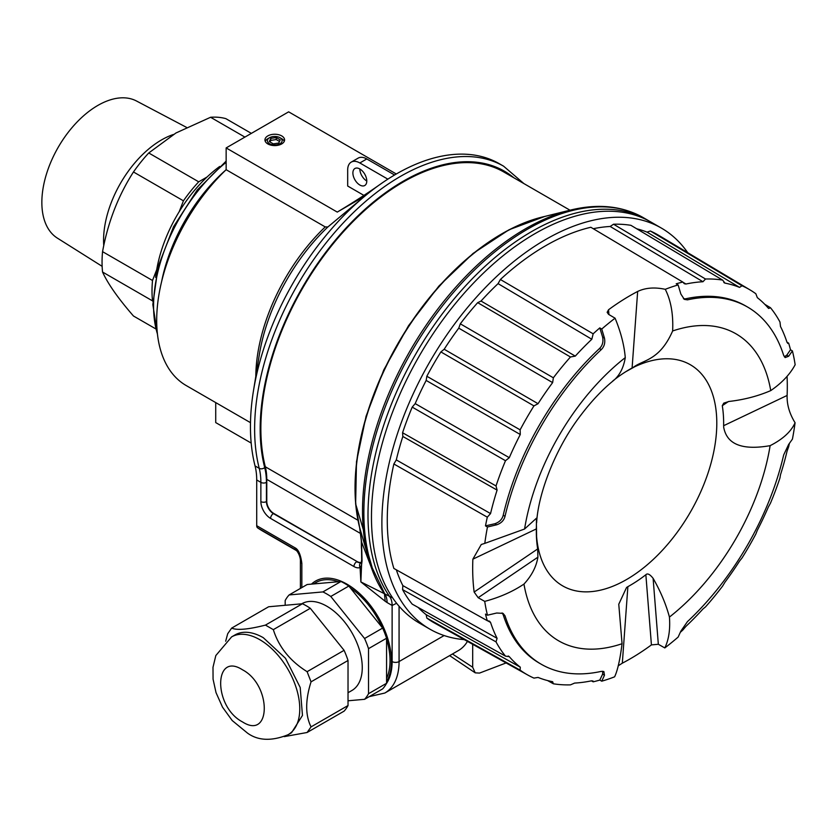 <?xml version="1.0" encoding="UTF-8"?>
<svg xmlns="http://www.w3.org/2000/svg" width="837" height="837" viewBox="0 0 837 837"><rect width="100%" height="100%" fill="white"/><g stroke="black" fill="none" stroke-linecap="round" stroke-linejoin="round"><path stroke-width="1.26" d="M661.376 228.082L650.956 222.067A231.546 133.679 120 0 0 472.539 284.099A231.546 133.679 120 0 0 371.471 517.109A231.546 133.679 120 0 0 399.071 606.229A231.546 133.679 120 0 0 419.421 623.105L429.841 629.121A231.546 133.679 -60 0 1 381.881 523.125A231.546 133.679 -60 0 1 482.949 290.115A231.546 133.679 -60 0 1 661.376 228.082A231.546 133.679 -60 0 1 687.721 252.68M396.612 603.278L392.124 605.465A24.555 14.177 120 0 0 389.812 596.802A231.546 133.679 -60 0 1 367.998 515.111A231.546 133.679 -60 0 1 532.123 231.294A231.546 133.679 -60 0 1 647.493 220.068L649.23 221.094M464.305 639.635A231.546 133.679 -60 0 1 429.841 629.121M392.647 597.89L384.758 593.883A24.555 14.177 -60 0 1 387.071 602.546L385.229 601.301L384.424 593.632C379.151 586.35 374.662 577.268 370.937 566.398L372.266 567.925L368.625 555.245A231.546 133.679 120 0 1 364.702 531.307A231.546 133.679 120 0 1 363.865 512.725A231.546 133.679 120 0 1 364.702 493.087A231.546 133.679 120 0 1 472.685 271.795A231.546 133.679 120 0 1 643.36 217.683L647.493 220.068M361.448 562.297L361.103 562.454A3.923 3.191 -110 0 0 360.077 567.549L360.873 581.924L361.553 565.163L360.077 567.549A13.748 7.941 -120 0 1 353.936 566.534L270.592 518.417A13.748 7.941 -120 0 1 262.169 507.944A13.748 7.941 -120 0 1 260.872 501.583L260.872 482.374A73.656 42.53 120 0 0 259.229 468.333A206.247 119.084 -60 0 1 254.626 429.004A206.247 119.084 -60 0 1 344.656 221.439A206.247 119.084 -60 0 1 503.592 166.186L499.417 163.78A206.247 119.084 120 0 0 427.55 159.867A206.247 119.084 120 0 0 381.86 183.157A206.247 119.084 120 0 0 365.047 195.952A206.247 119.084 120 0 0 253.475 390.743A206.247 119.084 120 0 0 250.451 426.598A206.247 119.084 120 0 0 255.055 465.927A73.656 42.53 -60 0 1 256.708 479.967L256.708 525.688L294.896 547.743C298.359 549.323 300.682 554.533 301.843 563.364A4.907 2.835 180 0 1 300.41 561.355L300.41 588.421M256.708 525.688A4.907 2.835 120 0 0 257.618 527.865A266.208 153.694 120 0 0 263.195 531.369L296.821 550.788M257.618 527.865L296.089 550.097M387.071 602.546L392.124 605.465L392.124 661.565A4.907 2.835 0 0 0 399.071 661.565A68.749 39.695 60 0 1 384.832 693.036L458.446 650.527A68.749 39.695 -120 0 0 467.444 641.383M506.103 662.935L479.517 673.084L475.228 672.843L472.685 667.225L452.451 653.99M472.685 644.312L472.685 667.225M385.229 601.301L360.873 581.924L384.758 593.883L372.266 567.925M362.044 560.842L361.678 559.901L361.406 562.401L361.553 565.163L362.044 560.842L361.532 541.476L359.795 528.011L370.937 566.398L361.448 541.644L359.837 528.147M361.469 562.244A9.824 5.671 60 0 1 357.054 561.522L273.72 513.405A9.824 5.671 60 0 1 266.773 501.373L266.773 479.35A66.29 38.272 -60 0 0 265.308 466.774A201.34 116.249 120 0 1 403.235 182.016A201.34 116.249 120 0 1 503.905 172.045L569.997 210.202M365.089 195.921L327.863 226.973L325.237 226.921L226.147 169.712A142.416 82.225 120 0 0 156.697 320.341A142.416 82.225 120 0 0 186.191 385.543L250.493 422.664M161.614 281.609A127.193 73.436 -60 0 1 226.147 169.702L226.147 147.929L337.269 212.085L365.047 195.952M215.726 402.587L215.726 422.591L251.194 443.066M226.147 147.929L288.65 111.844L396.299 173.991M394.572 175.006L366.784 158.957A17.19 9.918 -120 0 0 358.184 158.109L351.237 162.116A17.19 9.918 60 0 1 359.837 162.964L387.855 179.149M366.784 181.012A9.824 5.671 60 0 1 359.837 168.98A9.824 5.671 -120 0 0 354.919 168.499A9.824 5.671 -120 0 0 353.423 176.366A9.824 5.671 -120 0 0 359.837 185.019A9.824 5.671 -120 0 0 364.744 185.511A9.824 5.671 -120 0 0 366.25 177.632A9.824 5.671 -120 0 0 359.837 168.98M363.886 195.377L347.679 186.023L347.679 169.984A17.19 9.918 60 0 1 351.237 162.116M267.819 135.908A9.824 5.671 0 0 0 264.942 139.915A9.824 5.671 0 0 0 271 145.157A9.824 5.671 0 0 0 281.703 143.922A9.824 5.671 0 0 0 284.58 139.915A9.824 5.671 0 0 0 278.522 134.673A9.824 5.671 0 0 0 267.819 135.908M157.44 334.005A127.193 73.436 -60 0 1 153.569 306.112A127.193 73.436 -60 0 1 226.147 162.315M226.147 161.112L197.166 190.093L173.562 226.67L158.172 266.448L152.836 304.532L157.523 334.716M219.681 166.469A105.577 60.955 120 0 0 207.116 176.963A105.577 60.955 120 0 0 179.223 211.656A105.577 60.955 120 0 0 156.718 269.66A105.577 60.955 120 0 0 155.63 277.413M152.878 301.393L152.512 300.87A109.752 63.371 -60 0 1 152.512 280.5L156.718 269.66M179.223 211.656L183.429 200.817L133.47 171.972C118.247 195.691 107.942 222.255 102.553 251.655L152.512 280.5M152.512 300.87L102.553 272.025C107.942 283.848 118.247 298.506 133.47 316.009L155.734 328.857M102.553 272.025A109.752 63.371 -60 0 1 102.553 251.655M133.47 171.972A109.752 63.371 -60 0 1 148.745 152.972L198.704 181.817L207.116 176.963M244.906 137.101L210.579 117.274L175.948 132.989L148.745 152.972M210.579 117.274A109.752 63.371 -60 0 1 225.854 118.645L251.362 133.376M183.429 200.817A109.752 63.371 -60 0 1 198.704 181.817M173.405 134.485A82.005 47.353 120 0 0 103.568 240.355A82.005 47.353 120 0 0 103.757 245.649M186.515 127.37L136.536 101.026A79.18 45.711 120 0 0 75.843 123.332A79.18 45.711 120 0 0 41.85 202.408A79.18 45.711 120 0 0 57.376 238.126L102.135 266.323M265.245 141.317A9.824 5.671 180 0 1 267.819 138.712L269.556 137.707A7.366 4.248 180 0 1 279.966 137.707L281.703 138.712A9.824 5.671 180 0 1 284.277 141.317M281.703 138.712L279.966 137.707A7.366 4.248 180 0 1 279.966 143.723A7.366 4.248 180 0 1 269.556 143.723A7.366 4.248 180 0 1 269.556 137.707M280.238 139.863L276.231 137.55L270.749 138.398L269.284 141.558L273.291 143.88L278.773 143.033L280.238 139.863M279.506 141.453L276.231 139.559L276.231 137.55M270.749 138.398L270.749 140.407L276.231 139.559M270.016 141.987L270.749 140.407M361.532 541.476A9.824 5.42 -2.1 0 0 361.438 541.277L361.678 559.901M368.615 555.203L367.244 553.55A230.709 133.041 -60.1 0 1 363.342 529.758A230.677 133.188 -60 0 1 362.505 511.24A230.677 133.188 -60 0 1 363.352 491.675A230.677 133.188 -60 0 1 570.447 210.087L542.658 216.961A207.974 120.078 120 0 0 355.934 470.854A207.974 120.078 120 0 0 355.181 488.473A207.974 120.078 120 0 0 355.903 504.795A207.963 119.921 119.9 0 0 359.617 527.279L361.281 540.66M350.326 587.888A61.383 35.436 60 0 1 382.247 627.604M386.568 639.112A61.383 35.436 60 0 1 386.568 678.399M313.865 583.912A61.383 35.436 60 0 1 338.378 581.725M340.962 581.495L307.179 584.508L289.121 594.94L322.904 591.916L340.962 581.495A65.066 37.571 -120 0 1 348.841 586.046L330.782 596.467L364.576 638.505A65.066 37.571 60 0 1 368.521 648.654L368.521 693.706A65.066 37.571 60 0 1 364.576 699.313L348.025 700.789M364.576 699.313L382.635 688.893A65.066 37.571 -120 0 0 386.568 683.285L386.568 638.233A65.066 37.571 -120 0 0 382.635 628.074L348.841 586.046M322.904 591.916A65.066 37.571 60 0 1 330.782 596.467M285.176 605.287L285.176 600.537A65.066 37.571 60 0 1 289.121 594.94M301.686 603.812L301.801 603.749A50.094 28.918 60 0 1 340.397 617.162A50.094 28.918 60 0 1 362.264 667.57A50.094 28.918 60 0 1 351.896 690.504L348.025 692.733M364.576 638.505L382.635 628.074M386.568 638.233L368.521 648.654M368.521 693.706L386.568 683.285M302.419 603.749L268.635 606.762L231.65 628.116C237.091 630.46 248.359 629.455 265.444 625.103L302.419 603.749A65.066 37.571 -120 0 1 310.297 608.3L273.322 629.644C278.784 647.011 290.052 661.021 307.106 671.682L344.091 650.328L310.297 608.3M307.106 671.682L311.05 681.841C305.243 700.203 305.243 715.216 311.05 726.882L307.106 732.49L344.091 711.147A65.066 37.571 -120 0 0 348.025 705.539L348.025 660.487A65.066 37.571 -120 0 0 344.091 650.328M225.676 641.205L227.706 633.724L231.65 628.116M288.064 734.729L291.538 732.72L302.471 715.415L300.19 687.459L285.48 658.269L263.299 637.7A56.477 32.601 -120 0 0 235.061 634.906L231.598 636.905L215.82 655.559L212.996 667.288L213.069 679.194L216.03 692.638L222.516 707.16L232.194 720.531L247.553 733.149C258.12 740.776 271.627 741.31 288.064 734.729A56.477 32.601 -120 0 0 296.727 689.468A56.477 32.601 -120 0 0 259.826 639.709A56.477 32.601 -120 0 0 231.598 636.905M265.444 625.103L273.322 629.644M307.106 732.49L284.245 736.633M311.05 726.882L348.025 705.539M348.025 660.487L311.05 681.841M608.938 314.576L608.551 309.742A222.475 128.448 -60 0 1 637.658 291.454L632.113 367.83A29.462 15.464 -175.8 0 1 633.463 367.234C643.402 359.68 659.629 360.642 672.634 330.971C673.408 314.45 670.95 300.567 665.269 289.309A222.297 128.343 -60 0 1 678.137 284.946L676.191 283.795A222.328 128.364 -60 0 1 682.814 282.059L590.838 227.266A223.929 129.285 120 0 0 500.38 279.495L498.078 283.628A221.596 127.935 120 0 0 481.024 301.048L477.686 302.659A223.929 129.285 120 0 0 460.308 323.814L458.76 328.146A221.596 127.935 120 0 0 444.185 349.249L440.89 351.917A223.929 129.285 120 0 0 426.839 376.252L426.169 380.437A221.596 127.935 120 0 0 415.194 403.612L412.212 407.117A223.929 129.285 120 0 0 402.576 432.75L402.838 436.464A221.596 127.935 120 0 0 396.299 459.911L393.861 463.98A223.929 129.285 120 0 0 387.269 520.018A223.929 129.285 120 0 0 393.861 568.438L487.301 620.698A222.328 128.364 -60 0 1 485.491 614.096L487.458 615.205A222.297 128.343 -60 0 1 484.728 601.384C499.637 597.388 512.715 591.623 523.962 584.08A177.277 102.355 120 0 0 622.058 643.716C620.071 659.525 617.591 670.563 614.609 676.819A222.297 128.343 -60 0 1 601.74 681.182L604.471 675.239L603.875 671.567L601.269 671.379A206.247 119.084 -60 0 1 541.236 664.233A206.247 119.084 -60 0 1 505.025 615.812L503.047 613.364L496.697 613.019L487.458 615.205M396.34 569.83A221.596 127.935 120 0 0 402.838 585.597L402.576 589.614A223.929 129.285 120 0 0 412.212 604.126L505.496 656.145A222.328 128.364 -60 0 1 496.017 641.874L497.094 638.317A219.985 127.015 -60 0 1 490.555 622.414L489.488 621.169L487.301 620.698M418.155 607.432A221.596 127.935 120 0 0 426.169 614.682L426.839 618.093A223.929 129.285 120 0 0 434.612 623.084L527.791 675.03A222.328 128.364 -60 0 1 520.122 670.123L520.279 667.162A219.985 127.015 -60 0 1 509.294 656.668L505.496 656.145M682.814 282.059L684.31 283.712L685.932 284.015A219.985 127.015 -60 0 1 702.965 281.734L705.507 279.014A222.328 128.364 -60 0 1 722.613 280.092L724.968 283.115A219.985 127.015 -60 0 1 739.542 287.384L742.021 285.773A222.328 128.364 -60 0 1 750.109 289.958L658.531 235.239A223.929 129.285 120 0 0 650.328 231.002L647.032 232.131A221.596 127.935 120 0 0 636.758 228.804M722.613 280.092L630.91 225.32A223.929 129.285 120 0 0 613.531 224.222L610.183 226.471A221.596 127.935 120 0 0 593.276 228.721M497.094 490.116L496.017 485.941A222.328 128.364 -60 0 1 505.496 460.716L509.294 457.682A219.985 127.015 -60 0 1 520.279 434.508L520.122 429.852A222.328 128.364 -60 0 1 533.954 405.903L538.055 403.706A219.985 127.015 -60 0 1 552.629 382.614L553.362 377.801A222.328 128.364 -60 0 1 570.468 356.98L575.291 356.112A219.294 126.607 -60 0 1 591.811 339.257L593.161 333.817A222.328 128.364 -60 0 1 599.794 327.895L602.609 337.07C603.529 341.778 602.483 345.608 599.459 348.558A206.247 119.084 120 0 0 503.215 515.257C502.158 519.358 499.365 522.183 494.845 523.732L485.491 525.877A222.328 128.364 -60 0 1 487.301 517.172L490.555 513.573A219.985 127.015 -60 0 1 497.094 490.116L402.838 436.464M460.308 323.814L553.362 377.801M520.122 429.852L426.839 376.252M440.89 351.917L533.954 405.903M412.212 407.117L505.496 460.716M496.017 485.941L402.576 432.75M393.861 463.98L487.301 517.172M474.14 592.041A222.475 128.448 -60 0 1 472.675 568.145A222.475 128.448 -60 0 1 472.863 559.179L536.35 528.932A132.455 76.47 120 0 0 536.329 531.39A132.455 76.47 120 0 0 537.678 548.946L474.14 592.041L478.168 597.702L484.728 601.384M485.491 525.877L487.458 526.996A222.297 128.343 -60 0 0 484.801 543.38L481.275 544.489L472.863 559.179M487.458 526.996L496.697 524.799C501.206 523.23 503.979 520.394 505.025 516.303A206.247 119.084 -60 0 1 601.269 349.604C604.293 346.633 605.36 342.814 604.471 338.148L601.74 329.046L599.794 327.895M500.38 279.495L593.161 333.817M601.74 329.046A222.297 128.343 -60 0 1 615.08 318.196C620.824 332.09 624.224 345.231 625.27 357.608C623.659 367.485 619.84 375.06 613.814 380.312C612.15 381.578 612.255 381.442 614.107 379.904M608.551 309.742L607.149 312.316L608.583 314.367L615.08 318.196M665.269 289.309C654.628 287.039 645.421 287.761 637.658 291.454M724.371 282.885L723.827 282.435M678.137 284.946L680.858 294.038L684.331 299.364L687.449 299.855A206.247 119.084 -60 0 1 747.483 306.991L745.673 305.944A206.247 119.084 120 0 0 685.629 298.809L683.463 298.725M784.321 356.771L786.77 355.191L790.494 349.782A222.328 128.364 -60 0 0 788.674 343.18L787.69 343.4M786.958 342.155L788.674 343.18L787.042 342.396A219.985 127.015 -60 0 0 780.502 326.503L779.969 322.004A222.328 128.364 -60 0 0 770.479 307.723L768.69 308.476M750.109 289.958A222.328 128.364 -60 0 1 755.853 293.756L757.328 297.648A219.985 127.015 -60 0 1 768.303 308.142M742.021 285.773L650.328 231.002M770.479 307.723L764.809 304.333M747.483 306.991A206.247 119.084 -60 0 1 783.683 355.422L785.158 357.577L788.632 356.259L792.419 350.923L790.494 349.782M792.419 350.933A222.297 128.343 -60 0 1 795.15 364.744C789.992 374.359 781.852 382.98 770.741 390.607C757.977 396.11 744.072 399.73 729.027 401.457L723.764 403.12L722.289 405.694L728.42 401.54M787.052 376.368A222.475 128.448 -60 0 1 787.303 386.495A222.475 128.448 -60 0 1 787.115 395.462L723.702 425.667L723.67 427.247C725.71 437.552 732.825 452.168 770.124 445.661C782.825 439.216 791.143 431.578 795.077 422.748C789.49 413.687 786.832 404.585 787.115 395.462M795.077 422.748A222.297 128.343 -60 0 1 792.419 439.132L788.632 444.468L783.683 454.93A206.247 119.084 -60 0 1 687.449 621.619L680.858 631.129L678.137 637.083A222.297 128.343 -60 0 1 664.808 647.932C668.805 639.667 670.343 629.382 669.433 617.078C666.022 604.304 660.581 591.382 653.111 578.336L658.332 644.281L664.808 647.932M789.364 443.537A222.328 128.364 -60 0 1 788.674 446.696L787.042 451.237A219.985 127.015 -60 0 1 780.502 474.694L779.969 477.927A222.328 128.364 -60 0 1 770.479 503.163L768.303 507.128A219.985 127.015 -60 0 1 757.328 530.302L755.853 534.016A222.328 128.364 -60 0 1 742.021 557.976L739.542 561.104A219.985 127.015 -60 0 1 724.968 582.207L722.613 586.078A222.328 128.364 -60 0 1 705.507 606.898L702.965 608.98A219.985 127.015 -60 0 1 685.932 626.369L682.814 630.062A222.328 128.364 -60 0 1 680.418 632.238M622.058 643.716L618.763 604.23L626.589 587.448L627.865 586.664A132.455 76.47 120 0 0 645.861 574.737L651.427 644.898L658.332 644.281M651.427 644.898A222.475 128.448 -60 0 1 622.32 663.176L627.855 586.925M618.177 665.833L622.32 663.176M602.755 671.253L602.609 674.162L599.794 680.083L601.74 681.182M599.794 680.083A222.328 128.364 -60 0 1 593.161 681.82L592.868 680.858M591.424 680.847L593.161 681.82L591.665 680.795A219.985 127.015 -60 0 1 574.632 683.076L570.468 684.865A222.328 128.364 -60 0 1 553.362 683.787L552.629 681.695A219.985 127.015 -60 0 1 538.055 677.426L533.954 678.106A222.328 128.364 -60 0 1 527.791 675.03M502.054 612.925L503.215 614.766A206.247 119.084 120 0 0 539.415 663.186L541.236 664.233M508.802 656.281L508.132 656.02M426.839 618.093L520.122 670.123M402.576 589.614L496.017 641.874M547.586 680.565L553.362 683.787M537.678 548.946L537.898 557.18C536.35 566.712 531.704 575.678 523.962 584.08M536.235 528.994A29.462 18.424 64.5 0 1 536.391 527.436L536.465 518.197L524.569 529.026A177.277 102.355 -60 0 1 625.27 357.608M536.35 529.057L536.391 527.436M723.628 425.709A132.455 76.47 120 0 0 723.649 423.24A132.455 76.47 120 0 0 722.289 405.694M672.634 330.971A177.277 102.355 -60 0 1 770.741 390.607M633.463 367.234L632.102 367.977A132.455 76.47 120 0 0 625.867 371.649A132.455 76.47 120 0 0 615.09 379.14M625.867 371.649L634.551 366.836A127.674 73.719 -60 0 1 716.796 423.187A127.674 73.719 -60 0 1 630.543 577.132A127.674 73.719 -60 0 1 536.59 536.517L536.454 525.835M645.861 574.737C647.451 573.042 649.868 574.245 653.111 578.336M669.433 617.078A177.277 102.355 120 0 0 770.124 445.661M484.801 543.38L524.569 529.026M705.507 279.014L613.531 224.222M570.468 356.98L477.686 302.659M399.071 606.229L399.071 661.565L444.123 635.545M392.124 661.565A63.842 36.859 60 0 1 386.213 683.934M301.843 563.364L301.843 587.584M260.872 501.583A3.923 2.27 0 0 0 266.428 501.583L266.428 482.374A3.923 2.27 180 0 1 260.872 482.374L256.708 479.967M386.568 681.695A62.859 36.294 -120 0 0 346.989 584.174A62.859 36.294 -120 0 0 311.479 584.132M353.936 566.534A3.923 2.27 -60 0 1 356.708 561.721A9.824 5.671 -120 0 0 361.103 562.454M266.773 501.373L266.428 501.583A9.824 5.671 -120 0 0 273.375 513.604L357.054 561.522M273.72 513.405L273.375 513.604A3.923 2.27 120 0 0 270.592 518.417M266.428 482.374A77.59 44.8 120 0 0 264.691 467.58A202.324 116.814 -60 0 1 338.525 236.442A202.324 116.814 -60 0 1 513.866 177.789M255.055 465.927L259.229 468.333A3.923 2.762 -14.4 0 0 264.691 467.58M296.193 550.181A266.208 153.694 -60 0 1 295.817 549.919L294.896 547.743M327.884 226.963A144.152 83.229 120 0 0 259.324 354.731L253.475 390.743M255.798 376.483A142.416 82.225 -60 0 1 325.237 226.921M366.784 158.957L359.837 162.964M360.757 533.608L266.773 479.35M357.964 520.269L265.308 466.774M544.531 216.501A207.607 119.858 120 0 0 355.788 470.499A207.607 119.858 120 0 0 355.756 470.896A207.607 119.858 120 0 0 355.746 504.376A3.923 2.48 174.8 0 1 355.631 503.895L356.489 461.731L366.083 416.188L383.785 369.923L408.561 325.656L438.923 286.045L473.083 253.423L509.053 229.746L544.782 216.438M364.702 531.307A4.907 3.107 -5.3 0 1 363.342 529.758L355.903 504.795A9.824 6.204 -5.2 0 0 355.746 504.376A207.513 119.806 120 0 0 359.638 527.551A3.923 2.762 -14.3 0 1 359.565 527.31L359.596 527.446M361.302 540.838L361.427 548.528M359.512 527.059A3.923 2.762 -14.3 0 0 359.565 527.31L355.631 503.895M242.468 669.778C213.707 651.228 213.111 706.606 242.468 721.902C271.23 740.452 271.826 685.074 242.468 669.778M538.055 403.706L444.185 349.249M458.76 328.146L552.629 382.614M520.279 434.508L426.169 380.437M509.294 457.682L415.194 403.612M490.555 513.573L396.299 459.911M496.697 524.799L494.845 523.732M503.215 515.257L505.025 516.303M599.459 348.558L601.269 349.604M602.609 337.07L604.471 338.148M682.908 282.215L685.932 284.015M426.169 614.682L520.279 667.162M402.838 585.597L497.094 638.317M487.49 620.698L490.555 622.414M505.025 615.812L503.215 614.766M604.471 675.239L602.609 674.162M537.898 557.18L478.168 597.702M685.629 298.809L687.449 299.855M786.77 355.191L788.632 356.259M647.032 232.131L739.542 287.384M610.183 226.471L702.965 281.734M498.078 283.638L591.811 339.257M575.291 356.112L481.024 301.038M296.026 550.055C299.51 553.581 300.64 559.242 300.41 561.355M369.19 696.646L384.832 693.036M475.228 672.843L449.626 655.622M523.91 183.596L503.592 166.186M381.86 183.157C369.295 192.112 354.564 201.675 337.656 211.855M570.447 210.087C598.089 203.339 622.393 205.871 643.36 217.683M613.333 380.72C602.211 389.718 591.246 401.383 580.418 415.717C555.119 448.684 538.086 494.133 536.632 522.707"/></g></svg>
